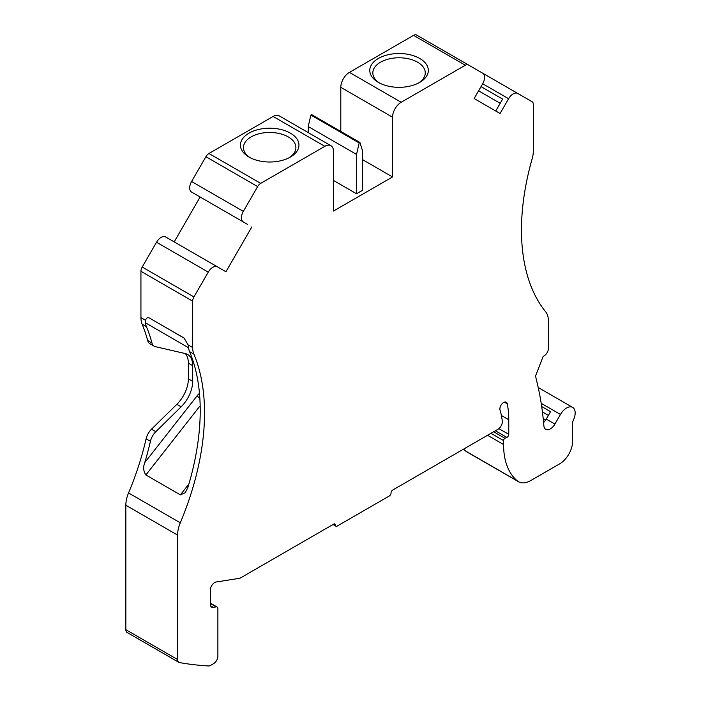 <?xml version="1.0" encoding="UTF-8"?>
<svg xmlns="http://www.w3.org/2000/svg" width="701" height="701" viewBox="0 0 701 701"><rect width="100%" height="100%" fill="white"/><g stroke="black" fill="none" stroke-linecap="round" stroke-linejoin="round"><path stroke-width="1.05" d="M250.134 157.681A26.226 15.142 180 0 1 243.466 147.596A26.226 15.142 180 0 1 259.659 133.611A26.226 15.142 180 0 1 288.234 136.897A26.226 15.142 180 0 1 295.91 147.596A26.226 15.142 180 0 1 289.25 157.681M379.495 82.998A26.226 15.142 180 0 1 372.827 72.913A26.226 15.142 180 0 1 389.02 58.928A26.226 15.142 180 0 1 417.594 62.205A26.226 15.142 180 0 1 425.27 72.913A26.226 15.142 180 0 1 418.611 82.998M193.94 296.917L142.198 267.046L156.516 242.239A9.148 5.284 120 0 1 165.664 236.964L217.406 266.836A9.148 5.284 120 0 0 208.258 272.119L193.94 296.917A6.099 3.523 120 0 0 192.679 301.167L192.679 347.512L188.078 344.857L188.534 347.67A24.395 14.081 120 0 0 189.559 351.613A218.011 125.865 120 0 1 187.859 487.493L185.239 492.733L180.376 494.871L145.878 474.954C143.407 471.37 143.022 467.252 144.739 462.599A218.011 125.865 120 0 0 150.426 441.297L146.115 438.808A12.197 7.045 120 0 1 151.512 429.187L176.827 404.328A24.395 14.081 120 0 0 188.367 378.873L188.367 363.153A24.395 14.081 120 0 0 185.283 353.558M188.078 344.857L184.056 338.031L149.558 318.114C147.657 317.176 146.316 317.904 145.536 320.296L140.936 317.641L140.936 271.296A6.099 3.523 120 0 1 142.198 267.046M150.426 441.297A12.197 7.045 120 0 1 155.824 431.685L181.138 406.817A24.395 14.081 120 0 0 192.679 381.362L192.679 365.642A24.395 14.081 120 0 0 187.623 354.478A24.395 14.081 120 0 0 185.327 353.576L155.35 346.644A12.197 7.045 120 0 1 154.202 346.189A12.197 7.045 120 0 1 151.959 342.991A218.011 125.865 120 0 0 146.439 326.719A24.395 14.081 -60 0 1 145.414 322.767L145.536 320.296M247.549 224.39L243.326 221.945A9.148 5.284 120 0 1 243.326 211.387L257.644 186.589A6.099 3.523 120 0 1 260.693 183.364L324.843 146.325A12.197 7.045 120 0 1 330.942 145.72A12.197 7.045 120 0 1 333.466 151.311L333.466 211.054L392.542 176.95L392.542 117.198A12.197 7.045 120 0 1 401.165 102.267L465.315 65.228A6.099 3.523 120 0 1 468.364 64.921L482.682 73.193A9.148 5.284 120 0 1 482.682 83.752L474.148 98.543L500.067 113.501L508.602 98.718A9.148 5.284 120 0 1 517.75 93.435L532.068 101.698A6.099 3.523 120 0 1 533.33 104.493L533.33 150.846A24.395 14.081 120 0 1 532.138 158.812A218.011 125.865 120 0 0 545.711 311.849A24.395 14.081 120 0 1 548.419 321.005L548.419 348.362A6.099 3.523 120 0 1 544.107 355.828L543.17 356.371L535.59 375.902A91.472 52.812 120 0 0 536.519 380.301A391.5 226.037 120 0 1 543.88 425.831A9.148 5.284 120 0 0 545.746 429.371A9.148 5.284 120 0 0 554.894 424.087L546.272 419.11L550.574 411.653L541.68 406.527M290.389 133.155A29.267 16.903 180 0 1 290.389 157.059A29.267 16.903 180 0 1 248.995 157.059A29.267 16.903 180 0 1 248.995 133.155A29.267 16.903 180 0 1 290.389 133.155M356.537 154.422L356.537 193.756L362.575 190.269L362.575 150.934L359.937 142.496L359.175 142.943L356.537 154.422L308.238 126.539L308.238 132.62M419.75 58.472A29.267 16.903 180 0 1 419.75 82.376A29.267 16.903 180 0 1 378.356 82.376A29.267 16.903 180 0 1 378.356 58.472A29.267 16.903 180 0 1 419.75 58.472M495.747 111.012L502.635 99.095L481.026 86.617M543.59 422.519A9.148 5.284 120 0 0 546.272 419.11M335.411 525.119A2.436 1.411 120 0 0 334.903 523.997A2.436 1.411 120 0 0 333.685 524.12L335.411 525.119A2.436 1.411 120 0 0 335.91 526.232A2.436 1.411 120 0 0 337.128 526.109L389.309 495.984A2.436 1.411 120 0 0 391.035 493.005A2.436 1.411 120 0 1 392.753 490.017L497.99 429.257A6.099 3.523 120 0 0 502.275 421.213A89.036 51.401 120 0 0 500.041 410.094A5.275 3.049 120 0 1 501.697 404.197A5.275 3.049 120 0 1 506.253 402.216A5.275 3.049 120 0 1 507.27 403.802L504.37 402.129M554.894 424.087L560.458 414.449A12.197 7.045 120 0 1 572.656 407.404A12.197 7.045 120 0 1 573.453 419.96A6.099 3.523 120 0 0 572.594 423.448L572.594 441.455A18.296 10.559 120 0 1 559.652 463.86L530.762 480.544A24.395 14.081 120 0 1 518.574 481.745A24.395 14.081 120 0 1 517.496 481.009A85.373 49.289 120 0 1 503.572 444.522L503.572 440.605A1.831 1.06 120 0 1 504.983 438.309L506.884 437.398A2.436 1.411 120 0 0 508.76 434.331L508.76 419.741A101.233 58.446 120 0 0 507.27 403.802M192.679 347.512A24.395 14.081 120 0 0 193.87 354.11A218.011 125.865 120 0 1 180.297 522.815A24.395 14.081 120 0 0 177.59 535.1L177.59 659.545A6.099 3.523 120 0 0 178.851 662.34A6.099 3.523 120 0 0 179.535 662.585A609.809 352.077 -60 0 0 208.565 665.95A6.099 3.523 120 0 0 210.633 665.363L213.56 663.672A6.099 3.523 120 0 0 217.88 656.206L217.88 608.705A3.663 2.112 120 0 0 217.117 607.022A3.663 2.112 120 0 0 216.171 606.873L213.192 607.346L210.615 605.857M333.685 524.12L239.917 578.255L216.145 581.988A6.099 3.523 120 0 0 210.361 590.005L210.361 604.306A6.099 3.523 120 0 0 211.623 607.092A6.099 3.523 120 0 0 213.192 607.346M217.406 266.836L225.941 271.769L251.861 226.879M478.599 90.832L500.207 103.301M359.937 142.496L311.638 114.614L310.876 115.06L308.238 126.539M359.175 142.943L310.876 115.06M356.537 193.756L333.466 180.437M151.959 342.991L147.648 340.502A218.011 125.865 120 0 0 142.128 324.23A24.395 14.081 -60 0 1 140.936 317.641M147.648 340.502A12.197 7.045 120 0 0 149.891 343.7L154.202 346.189M180.297 522.815L128.555 492.943A24.395 14.081 120 0 0 125.838 505.228L125.838 629.673A6.099 3.523 120 0 0 127.109 632.468L178.851 662.34M128.555 492.943A218.011 125.865 120 0 0 146.115 438.808M174.198 241.889L200.118 196.999M330.942 145.72L279.2 115.849A12.197 7.045 120 0 0 273.101 116.454L208.951 153.493A6.099 3.523 120 0 0 205.901 156.709L191.583 181.506A9.148 5.284 120 0 0 191.583 192.074L243.326 221.945L191.583 192.074M362.575 159.653L392.542 176.95M340.8 131.446L340.8 87.327L392.542 117.198M468.364 64.921L416.622 35.05A6.099 3.523 120 0 0 413.572 35.348L349.422 72.387A12.197 7.045 120 0 0 340.8 87.327M482.726 73.219L517.75 93.435M518.574 481.745L466.822 451.873A24.395 14.081 -60 0 1 465.753 451.129A85.373 49.289 -60 0 1 463.545 449.148M199.47 393.305A12.197 7.045 120 0 0 197.183 395.741A6.099 1.192 -141.9 0 0 199.855 398.431M200.171 405.739L145.878 474.954M197.183 395.741L144.739 462.599M188.911 483.997L180.376 494.871M149.558 318.114L184.678 338.469M145.414 322.767L188.543 347.766M508.76 419.741L501.399 415.491M216.171 606.873L210.361 603.517M548.41 415.386L542.425 411.934M545.728 419.969L543.187 418.506M146.439 326.719L142.128 324.23M192.679 365.642L188.367 363.153M192.679 381.362L188.367 378.873M181.138 406.817L176.827 404.328M155.824 431.685L151.512 429.187M125.838 629.673L177.59 659.545M125.838 505.228L177.59 535.1M193.87 354.11L189.559 351.613M192.679 301.167L140.936 271.296M156.516 242.239L208.258 272.119M191.583 181.506L243.326 211.387M205.901 156.709L257.644 186.589M208.951 153.493L260.693 183.364M273.101 116.454L324.843 146.325M349.422 72.387L401.165 102.267M413.572 35.348L465.315 65.228M482.682 83.752L508.602 98.718M560.458 414.449L541.198 403.329M517.496 481.009L465.753 451.129M506.884 437.398L495.388 430.764M508.76 434.331L498.884 428.635M504.983 438.309L493.644 431.763M503.572 440.605L490.954 433.323M503.572 444.522L487.563 435.277M332.966 524.532L335.91 526.232M544.642 421.406L543.415 420.696M217.117 607.022L210.361 603.123M572.656 407.404L538.219 387.522"/></g></svg>
